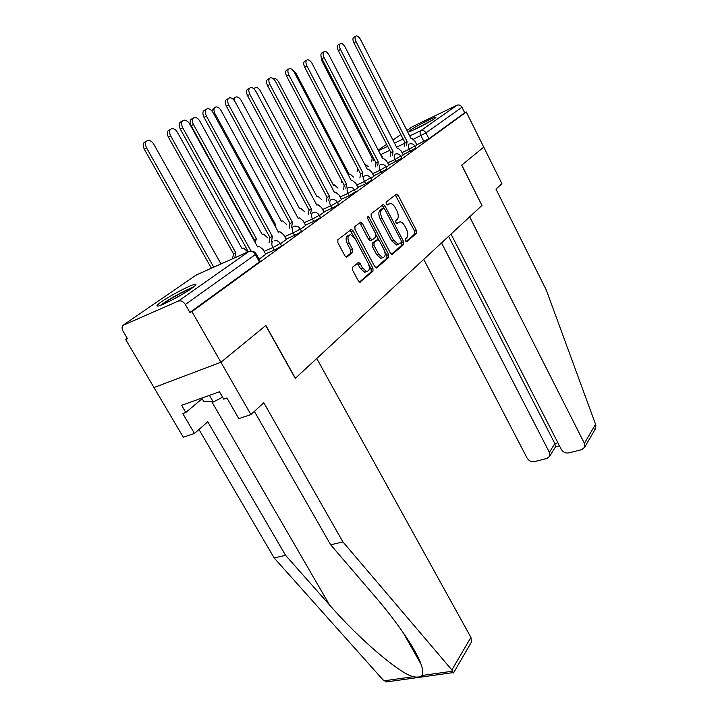 <?xml version="1.0" encoding="UTF-8"?>
<svg xmlns="http://www.w3.org/2000/svg" width="718" height="718" viewBox="0 0 718 718"><rect width="100%" height="100%" fill="white"/><g stroke="black" fill="none" stroke-linecap="round" stroke-linejoin="round"><path stroke-width="1.08" d="M405.446 240.889L406.81 241.706L416.53 233.233L416.431 230.523L398.239 195.449L396.282 194.21L386.149 202.099L386.203 204.029L387.307 204.989L390.314 203.409C392.136 203.616 393.796 205.07 395.295 207.78L396.839 210.742C398.652 214.709 398.741 217.635 397.108 219.52L395.797 220.597L395.86 222.526L396.919 223.469L400.007 221.817C401.775 222.041 403.381 223.46 404.826 226.089L406.352 229.024C408.156 232.973 408.255 235.917 406.657 237.846L405.374 238.95L405.446 240.889M434.866 118.452L436.077 117.061C434.282 116.89 415.587 126.404 410.274 130.173L408.946 131.663C410.651 131.87 429.768 122.141 434.866 118.452M191.446 288.573C195.826 285.459 196.965 284.05 194.865 284.346C190.647 284.893 170.893 295.188 161.774 301.569C157.071 304.863 155.824 306.362 158.05 306.056C162.277 305.5 182.677 294.82 191.446 288.573M352.583 267.186L352.619 270.21L358.318 280.855L359.871 282.21L373.001 271.153L372.947 268.191L353.085 230.81L351.434 229.392L337.864 239.695L337.882 242.711L344.846 255.707L346.471 257.107L347.09 256.927L352.628 252.404L352.592 249.415L349.199 243.052C347.189 238.134 347.665 235.342 350.599 234.669L354.997 238.43L368.11 263.084C370.129 268.092 369.626 270.91 366.611 271.539L362.455 267.904L360.256 263.775L358.668 262.411L352.583 267.186M451.03 234.086L561.225 449.28C563.056 452.187 565.587 453.399 568.809 452.914L581.76 449.63L584.658 447.278L584.398 443.329L595.545 424.257L546.317 290.09L495.985 189.13L501.909 183.682L483.744 147.127L461.692 165.185L481.949 205.447L295.394 378.26L265.866 325.469L220.929 362.249L191.921 311.603L466.296 112.008L464.69 112.762L461.952 107.251L425.98 132.902L413.496 139.184M481.931 205.42L461.773 165.122L483.744 147.127L466.296 112.008M390.377 253.086L392.414 254.244L403.704 244.407L403.615 241.625L384.938 205.869L383.358 204.486L371.134 213.793L371.188 216.63L390.377 253.086M388.734 257.448L376.869 267.787L374.751 266.62L354.961 229.338L354.925 226.412L360.786 222.095L362.419 223.495L370.371 238.529L372.48 239.74L375.891 236.931L375.837 234.068L367.643 218.532L367.948 216.432L369.079 217.41L388.653 254.576L388.734 257.448L386.912 258.184L375.837 267.814M250.905 414.573L238.807 418.621L226.942 398.014L223.711 399.154L219.457 391.768L181.627 405.311L185.827 412.482L182.776 413.55L194.461 433.466L183.278 437.208L153.993 387.549L220.929 362.249L265.723 325.586L295.26 378.386L316.755 358.479L470.918 637.404L471.475 642.018L453.48 672.99L451.882 669.957L342.935 541.928L263.766 402.744L250.905 414.573L220.929 362.249L153.993 387.549L125.686 339.533L127.31 338.393M191.921 311.603L189.902 312.456L185.325 304.486C183.287 301.461 180.963 300.33 178.351 301.066L122.859 325.425C121.755 326.95 121.818 328.871 123.065 331.186L127.526 338.761L125.686 339.533M464.69 112.762L428.942 138.745L416.808 144.83M412.222 126.781L456.98 105.223C459.026 104.514 460.678 105.187 461.952 107.251M401.003 156.623L403.238 154.953M386.275 167.267L388.896 165.319M370.811 178.45L373.863 176.179M354.557 190.189L358.085 187.586M337.46 202.548L341.499 199.568M319.438 215.571L324.042 212.178M300.429 229.311L305.653 225.47M280.343 243.824L286.249 239.489M259.09 259.189L265.75 254.307M280.056 243.294L281.321 245.601C281.375 246.247 279.006 247.737 274.213 250.079L265.525 253.903M300.151 228.791L301.38 231.061C301.407 231.672 299.128 233.099 294.533 235.351L286.051 239.112M319.169 215.068L320.363 217.294C320.372 217.877 318.164 219.25 313.748 221.413L305.464 225.12M337.2 202.063L338.357 204.253C338.34 204.801 336.212 206.12 331.958 208.211L323.872 211.855M354.306 189.714L355.437 191.868L349.235 195.673L341.337 199.263M370.569 177.983L371.673 180.092L365.659 183.772L357.932 187.299M386.042 166.818L387.119 168.892L373.719 175.91M400.779 156.183L401.829 158.22L388.761 165.059M414.842 146.041L415.866 148.043L403.112 154.711M415.058 146.463L416.925 145.063M189.902 312.456L259.413 261.935L260.087 260.984L256.155 253.885M397.862 222.58L398.544 222.293M388.106 204.217L388.941 203.858M405.993 241.598L414.762 233.969L414.663 231.25L395.322 194.964M384.022 208.319L381.958 205.366M391.418 254.262L401.909 245.143L401.479 241.697M401.218 242.54L401.156 240.584L384.722 209.135L383.618 208.175L381.877 209.396C380.163 211.289 380.235 214.269 382.093 218.335L393.446 239.991L398.239 244.246L401.218 242.54M381.725 208.965L383.304 208.274M398.05 244.47L396.435 244.982L391.642 240.736L380.298 219.107C378.44 215.041 378.368 212.07 380.082 210.177L381.509 209.055M370.802 240.377L370.12 240.665L368.54 239.3L360.598 224.285L359.341 222.975M376.232 235.208L378.808 240.072M384.704 251.273L386.84 255.312L388.653 254.576M378.565 254.028L382.649 257.627C385.458 256.99 385.889 254.271 383.942 249.451L379.481 240.988L377.919 239.624L373.997 242.603L374.051 245.502L378.565 254.028L376.735 254.782L380.818 258.372L382.541 257.672M375.963 240.386L377.399 239.785M376.735 254.782L372.229 246.256L372.166 243.366L375.577 240.548M386.912 258.184L386.84 255.312M364.753 272.284L366.611 271.539L364.753 272.284L360.598 268.658L357.232 263.291M348.751 235.459L348.76 235.45C345.816 236.132 345.34 238.923 347.341 243.833L349.199 243.052M346.085 256.999L350.77 253.176L350.743 250.196L347.341 243.833M354.198 237.146L349.962 230.281M359.44 282.075L371.152 271.889L371.098 268.927L368.738 264.493M372.31 157.888L373.216 157.457L372.166 157.987L321.7 60.545L320.955 55.833M382.488 156.578L380.226 153.966M373.593 158.175L373.809 160.644M371.718 161.622L372.166 157.987M416.943 145.108L414.914 141.123L411.827 138.394L411.127 138.673L360.499 39.463C359.162 37.067 357.761 35.882 356.308 35.918C354.755 36.6 354.665 38.521 356.047 41.68L407.097 141.518L406.585 145.287M404.413 146.301L404.934 142.532L353.902 42.856C352.529 39.696 352.619 37.785 354.171 37.103L355.572 36.322M407.097 141.518L404.934 142.532M368.325 166.603L364.466 163.794M357.106 171.835L357.546 168.111M353.507 177.104L350.034 174.034L349.19 174.366L295.995 73.272L292.459 69.843M341.813 182.534L341.553 180.191M595.545 424.257L595.886 425.639L594.54 430.279M423.737 259.377L527.075 458.039C528.888 460.893 531.347 462.087 534.452 461.629L546.91 458.47L549.602 456.334L549.36 452.322L554.835 443.562L555.454 446.919M441.525 242.89L549.36 452.322M482.02 205.384L469.653 216.836L584.398 443.329M448.579 236.357L554.835 443.562L557.895 442.764M194.461 433.466L207.762 421.771L285.567 555.31L274.177 557.976L382.882 679.713L386.437 681.92L393.15 680.978M285.567 555.31L329.508 604.915C359.538 639.46 399.791 673.69 413.308 676.724C417.427 677.487 420.344 677.074 422.058 675.485C423.279 673.484 422.947 669.741 421.062 664.267C416.296 649.987 396.507 621.267 374.706 596.111L330.657 544.791L254.378 411.378M274.177 557.976L198.967 429.499M471.475 642.018L470.972 642.888M342.935 541.928L330.657 544.791M185.827 412.482L202.126 398.714M415.004 129.294L430.773 121.019M432.128 120.211L413.577 129.94M162.16 304.665C168.945 299.594 177.678 294.568 188.349 289.587L192.101 288.106M193.564 287.021L189.92 288.483C178.315 293.886 168.479 299.505 160.437 305.338M201.776 398.095L203.598 401.245L213.291 401.99L222.598 397.225M209.441 395.358L213.291 401.99M183.979 293.348L170.983 300.537M403.256 154.998L401.165 150.933L397.996 148.159L397.242 148.464L345.134 47.101C343.76 44.66 342.315 43.466 340.799 43.502C339.156 44.202 339.04 46.167 340.467 49.416L393.024 151.444L392.468 155.348M390.269 156.371L390.825 152.467L338.295 50.61C336.877 47.37 336.993 45.396 338.636 44.695L340 43.942M393.024 151.444L390.825 152.467M388.914 165.364L386.769 161.209L383.511 158.4L382.694 158.723L329.024 55.106C327.614 52.629 326.125 51.409 324.536 51.445C322.795 52.163 322.66 54.2 324.123 57.539L378.269 161.837L377.668 165.894M375.433 166.935L376.035 162.878L321.924 58.75C320.461 55.412 320.596 53.383 322.346 52.656L323.665 51.929M378.269 161.837L376.035 162.878M337.99 188.107L334.382 184.912L333.457 185.271L278.647 81.942C277.22 79.492 275.667 78.298 273.98 78.37L273.226 78.702M321.718 199.658L317.966 196.319L316.961 196.696L260.437 91.033C258.974 88.547 257.358 87.336 255.599 87.408L254.028 88.942M304.647 211.783L300.743 208.292L299.63 208.705L241.293 100.592C239.794 98.07 238.125 96.84 236.285 96.912C234.822 97.262 234.221 98.554 234.499 100.789M232.803 98.922L235.082 97.576M373.89 176.224L371.673 171.979L368.334 169.134L367.428 169.484L312.106 63.507C310.67 60.994 309.117 59.756 307.466 59.791C305.617 60.527 305.446 62.628 306.963 66.065L362.787 172.751L362.141 176.96M359.88 178.01L360.526 173.801L304.728 67.295C303.22 63.857 303.391 61.766 305.24 61.021L306.505 60.321M362.787 172.751L360.526 173.801M358.102 187.631L355.823 183.287L352.394 180.406L351.407 180.774L294.335 72.338C292.854 69.781 291.257 68.524 289.525 68.56C287.559 69.323 287.353 71.486 288.914 75.031L346.534 184.212L345.834 188.592M369.438 238.914L370.353 240.647M343.536 189.651L344.236 185.271L286.653 76.279C285.091 72.733 285.297 70.579 287.272 69.808L288.465 69.152M346.534 184.212L344.236 185.271M341.526 199.613L339.165 195.179L335.647 192.253L334.57 192.648L275.622 81.637C274.114 79.043 272.454 77.759 270.641 77.786C268.541 78.576 268.299 80.802 269.923 84.473L329.436 196.265L328.682 200.825M358.488 262.411L359.404 264.125M326.349 201.884L327.103 197.333L267.626 85.738C266.01 82.076 266.261 79.851 268.361 79.061L269.465 78.442M329.436 196.265L327.103 197.333M274.841 225.64L275.865 225.174L275.048 226.026M286.697 224.546L282.641 220.884L281.42 221.323L221.144 110.653C219.609 108.095 217.877 106.847 215.956 106.91C213.668 107.754 213.354 110.025 214.996 113.722L275.865 225.174M211.747 110.743L214.628 107.655M324.069 212.223L321.637 207.681L318.038 204.72L316.835 205.142L255.913 91.428C254.36 88.799 252.637 87.488 250.744 87.515C248.5 88.332 248.222 90.63 249.891 94.426L311.433 208.956L310.625 213.704M308.255 214.781L309.072 210.033L247.575 95.7C245.897 91.922 246.184 89.624 248.437 88.808L249.442 88.242M311.433 208.956L309.072 210.033M253.75 239.965L256.389 238.663L255.177 242.558M267.823 237.981L263.596 234.14L262.241 234.615L199.909 121.261C198.339 118.658 196.544 117.393 194.542 117.456C192.092 118.326 191.715 120.669 193.429 124.492L256.389 238.663M254.109 239.695L191.185 125.731C189.48 121.916 189.857 119.574 192.307 118.694L193.052 118.282M305.68 225.515L303.167 220.866L299.478 217.859L298.158 218.317L235.109 101.768C233.521 99.093 231.734 97.765 229.76 97.783C227.346 98.617 227.014 100.996 228.755 104.927L292.45 222.338L291.571 227.301M289.166 228.378L290.054 223.424L226.403 106.228C224.662 102.306 225.003 99.928 227.418 99.093L228.297 98.599M292.45 222.338L290.054 223.424M232.444 258.848L233.538 253.93L235.854 252.889L234.759 257.807M247.836 251.973L243.528 248.114L242.029 248.616L177.499 132.453C175.883 129.814 174.034 128.522 171.934 128.576C169.304 129.473 168.874 131.906 170.651 135.873L235.854 252.889M233.538 253.93L168.389 137.129C166.612 133.162 167.043 130.739 169.681 129.841L170.265 129.509M286.285 239.543L283.682 234.768L279.903 231.726L278.431 232.219L213.12 112.69C211.496 109.98 209.647 108.624 207.574 108.633C204.989 109.495 204.594 111.954 206.398 116.038L272.409 236.464L271.458 241.661M269.017 242.747L269.977 237.559L204.02 117.357C202.216 113.282 202.611 110.823 205.204 109.962L205.94 109.549M272.409 236.464L269.977 237.559M223.127 263.003L220.686 263.398L153.805 144.282C152.162 141.617 150.242 140.297 148.052 140.342C145.215 141.258 144.722 143.779 146.562 147.899L213.758 267.186M211.415 268.227L144.273 149.164C142.433 145.054 142.936 142.541 145.772 141.617L146.167 141.392M265.777 254.36L263.084 249.469L259.234 246.391L257.582 246.911L189.857 124.259C188.188 121.504 186.267 120.13 184.104 120.121C181.304 121.001 180.846 123.559 182.731 127.795L251.022 251.076M248.32 251.758L180.317 129.132C178.441 124.905 178.899 122.347 181.699 121.468L182.255 121.162M178.351 301.066L248.832 251.524L196.283 274.985L123.864 324.68M423.907 141.527L420.936 135.684C419.877 133.315 419.815 131.654 420.73 130.703L456.98 105.223M404.225 143.537L396.56 147.145M389.73 150.358L380.962 154.478M378.521 150.681L387.666 146.355M394.496 143.124L403.139 139.032M409.718 135.917L420.73 130.703C422.866 129.976 424.616 130.703 425.98 132.902L428.942 138.745M412.967 126.278L406.918 130.425M400.859 134.58L392.908 140.037M386.634 144.345L378.233 150.116M274.213 250.079L272.822 247.539L264.134 251.372M294.533 235.351L293.177 232.874L284.705 236.644M313.748 221.413L312.438 218.99L304.163 222.706M331.958 208.211L330.693 205.842L322.615 209.503M349.235 195.673L348.015 193.366L340.117 196.965M365.659 183.772L364.475 181.51L356.747 185.047M381.285 172.437L380.136 170.229L372.57 173.711M396.165 161.649L395.053 159.486L387.648 162.914M410.355 151.354L409.278 149.236L402.026 152.611M409.691 143.914C411.854 143.394 413.559 144.067 414.789 145.933L409.278 149.236C408.192 146.822 408.129 145.117 409.089 144.112M395.555 154.002C397.745 153.499 399.468 154.182 400.725 156.066L395.053 159.486C393.931 157.018 393.886 155.259 394.891 154.217M380.728 164.575C382.954 164.09 384.704 164.799 385.97 166.693L380.136 170.229C378.987 167.707 378.942 165.903 380.001 164.808M365.184 175.677C367.428 175.21 369.205 175.937 370.497 177.84L364.475 181.51C363.299 178.926 363.263 177.068 364.376 175.928M348.849 187.344C351.12 186.904 352.915 187.64 354.225 189.561L348.015 193.366C346.803 190.719 346.785 188.807 347.961 187.613M331.671 199.622C333.96 199.209 335.773 199.963 337.11 201.893C337.083 202.44 334.947 203.75 330.693 205.842C329.445 203.131 329.436 201.157 330.684 199.909M313.578 212.555C315.893 212.178 317.724 212.95 319.07 214.879C319.07 215.454 316.862 216.818 312.438 218.99C311.145 216.217 311.163 214.17 312.474 212.869M294.497 226.197C296.83 225.865 298.679 226.655 300.043 228.584C300.061 229.186 297.773 230.613 293.177 232.874C291.84 230.02 291.867 227.911 293.258 226.538M274.348 240.62C276.69 240.333 278.548 241.14 279.93 243.061C279.975 243.698 277.606 245.188 272.822 247.539C271.44 244.605 271.485 242.424 272.957 240.988M259.413 261.935L255.339 254.567L185.325 304.486M250.385 251.129C252.754 250.887 254.63 251.722 256.021 253.651L255.339 254.567C253.499 251.785 251.336 250.77 248.832 251.524M195.422 275.577L197.073 274.635M396.48 196.22L398.239 195.449M414.663 231.25L416.431 230.523M414.762 233.969L416.53 233.233M383.152 206.649L384.938 205.869M401.82 242.352L403.615 241.625M401.909 245.143L403.704 244.407M380.082 210.177L381.877 209.396M380.298 219.107L382.093 218.335M391.642 240.736L393.446 239.991M376.411 267.967L376.869 267.787M360.598 224.285L362.419 223.495M368.54 239.3L370.371 238.529M367.463 218.11L369.079 217.41M372.166 243.366L373.997 242.603M372.229 246.256L374.051 245.502M358.399 264.538L360.256 263.775M360.598 268.658L362.455 267.904M350.743 250.196L352.592 249.415M350.77 253.176L352.628 252.404M351.246 231.6L353.085 230.81M371.098 268.927L372.947 268.191M371.152 271.889L373.001 271.153M360.014 282.219L360.526 282.021M321.7 60.545L322.597 60.052M406.971 141.608L404.799 142.631M356.047 41.68L353.902 42.856M384.067 680.826L413.308 676.724M422.058 675.485L452.708 671.177M451.882 669.957L470.918 637.404M211.873 401.883L329.508 604.915M392.881 151.543L390.682 152.566M340.467 49.416L338.295 50.61M378.126 161.945L375.891 162.986M324.123 57.539L321.924 58.75M362.635 172.858L360.373 173.909M306.963 66.065L304.728 67.295M346.372 184.329L344.075 185.388M288.914 75.031L286.653 76.279M329.266 196.382L326.932 197.45M269.923 84.473L267.626 85.738M274.859 225.676L275.685 225.299M213.991 114.279L214.996 113.722M311.253 209.082L308.893 210.159M249.891 94.426L247.575 95.7M253.912 239.83L256.2 238.798M191.185 125.731L193.429 124.492M292.262 222.472L289.866 223.558M228.755 104.927L226.403 106.228M233.341 254.073L235.657 253.032M168.389 137.129L170.651 135.873M272.212 236.608L269.78 237.703M206.398 116.038L204.02 117.357M144.273 149.164L146.562 147.899M182.731 127.795L180.317 129.132M396.148 194.327L396.695 194.084M382.757 204.747L383.358 204.486M396.435 244.982L398.239 244.246M360.086 222.392L360.786 222.095M370.12 240.665L371.951 239.902M380.818 258.372L382.649 257.627M357.905 262.716L358.668 262.411M350.68 229.715L351.434 229.392M549.602 456.334L555.651 446.614M559.439 445.779L555.57 446.784M584.658 447.278L595.24 429.077M402.825 632.109L421.062 664.267M453.363 672.569L386.437 681.92M253.562 88.547L254.513 88.018"/></g></svg>
